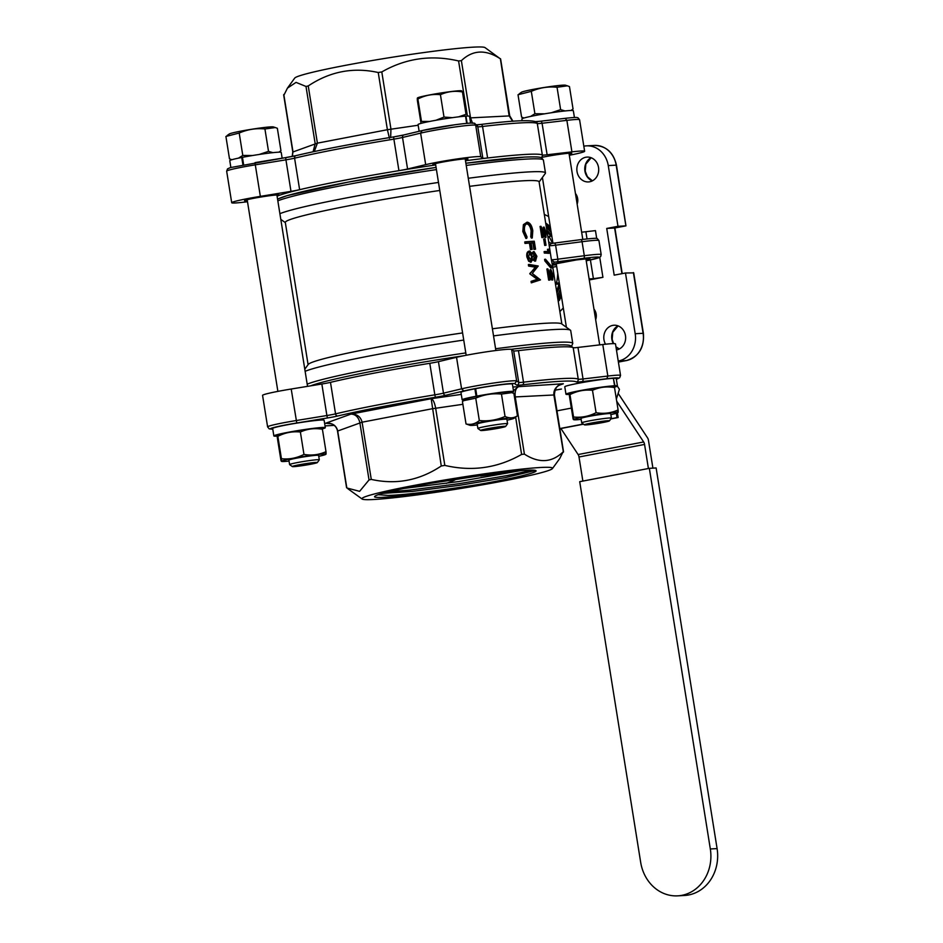 <?xml version="1.0" encoding="UTF-8"?>
<svg xmlns="http://www.w3.org/2000/svg" width="943" height="943" viewBox="0 0 943 943"><rect width="100%" height="100%" fill="white"/><g stroke="black" fill="none" stroke-linecap="round" stroke-linejoin="round"><path stroke-width="1.41" d="M560.908 428.511L578.118 454.538A3.548 1.686 79.1 0 1 579.002 456.99L582.868 481.083M616.698 401.188L643.656 441.972L578.118 454.538M643.656 441.972A3.548 1.686 79.1 0 1 644.552 444.424L648.407 468.506M652.91 468.129L648.454 440.31A3.548 1.686 79.1 0 0 647.558 437.858L618.16 393.384M649.35 468.329L579.709 481.684L640.674 862.315A40.266 35.386 86.9 0 0 677.663 895.85L684.441 895.485A40.266 35.386 -93.1 0 0 717.093 848.594L656.128 467.964L649.35 468.329L710.327 848.959A40.266 35.386 86.9 0 1 677.663 895.85M617.335 386.147L619.433 389.329L616.357 399.078M617.406 412.904L618.148 417.537L617.017 417.596L616.321 413.282M618.148 417.537L610.828 418.94M583.505 424.185L559.836 428.723M617.017 417.596L610.97 418.763M583.34 424.055L559.812 428.57M571.352 408.095L556.983 410.853M609.567 417.985A15.041 0.86 -9.1 0 1 611.418 418.103A15.041 0.86 -9.1 0 1 611.406 418.162A15.041 0.86 -9.1 0 0 611.418 418.103L610.71 413.671A15.041 0.86 170.9 0 0 595.717 415.203A15.041 0.86 170.9 0 0 581.006 418.433L581.713 422.865A15.041 0.86 -9.1 0 1 592.793 420.248A15.041 0.86 -9.1 0 1 609.567 417.985M581.006 418.433L581.713 422.865A15.041 0.86 -9.1 0 0 581.748 422.912L584.448 424.857A12.672 0.719 170.9 0 0 585.98 424.916A12.672 0.719 170.9 0 0 599.772 423.077A12.672 0.719 170.9 0 0 609.437 420.861A12.672 0.719 170.9 0 0 596.825 422.11A12.672 0.719 170.9 0 0 584.448 424.857A12.672 0.719 170.9 0 0 597.049 423.537A12.672 0.719 170.9 0 0 609.437 420.861A12.672 0.719 170.9 0 0 607.893 420.719A12.672 0.719 170.9 0 0 593.418 422.676A12.672 0.719 170.9 0 0 584.448 424.857L581.748 422.912A15.041 0.86 -9.1 0 1 581.713 422.865A15.041 0.86 -9.1 0 1 596.436 419.635A15.041 0.86 -9.1 0 1 611.418 418.103L610.71 413.671M477.182 424.032L477.889 428.464A15.041 0.86 -9.1 0 0 477.924 428.511L480.635 430.468A12.672 0.719 170.9 0 0 493.236 429.136A12.672 0.719 170.9 0 0 505.625 426.46A12.672 0.719 170.9 0 0 504.081 426.319A12.672 0.719 170.9 0 0 489.606 428.287A12.672 0.719 170.9 0 0 480.635 430.468A12.672 0.719 170.9 0 0 482.156 430.527A12.672 0.719 170.9 0 0 495.947 428.676A12.672 0.719 170.9 0 0 505.625 426.46A12.672 0.719 170.9 0 0 493.012 427.709A12.672 0.719 170.9 0 0 480.635 430.468L477.924 428.511A15.041 0.86 -9.1 0 1 477.889 428.464A15.041 0.86 -9.1 0 1 492.611 425.246A15.041 0.86 -9.1 0 1 507.593 423.713A15.041 0.86 -9.1 0 1 507.582 423.761A15.041 0.86 -9.1 0 0 507.593 423.713L506.886 419.27A15.041 0.86 170.9 0 0 491.904 420.802A15.041 0.86 170.9 0 0 477.182 424.032L477.889 428.464A15.041 0.86 -9.1 0 1 488.981 425.847A15.041 0.86 -9.1 0 1 505.754 423.596A15.041 0.86 -9.1 0 1 507.593 423.713L506.886 419.27M288.888 460.137L289.607 464.569A15.041 0.86 -9.1 0 0 289.631 464.616L292.342 466.573A12.672 0.719 170.9 0 0 304.943 465.241A12.672 0.719 170.9 0 0 317.331 462.565A12.672 0.719 170.9 0 0 315.787 462.424A12.672 0.719 170.9 0 0 301.312 464.392A12.672 0.719 170.9 0 0 292.342 466.573A12.672 0.719 170.9 0 0 293.874 466.632A12.672 0.719 170.9 0 0 307.654 464.793A12.672 0.719 170.9 0 0 317.331 462.565A12.672 0.719 170.9 0 0 304.719 463.815A12.672 0.719 170.9 0 0 292.342 466.573L289.631 464.616A15.041 0.86 -9.1 0 1 289.607 464.569A15.041 0.86 -9.1 0 1 300.687 461.964A15.041 0.86 -9.1 0 1 317.461 459.701A15.041 0.86 -9.1 0 1 319.312 459.819A15.041 0.86 -9.1 0 1 319.288 459.866A15.041 0.86 -9.1 0 0 319.312 459.819L318.593 455.375A15.041 0.86 170.9 0 0 316.754 455.269A15.041 0.86 170.9 0 0 299.98 457.52A15.041 0.86 170.9 0 0 288.888 460.137L289.607 464.569A15.041 0.86 -9.1 0 1 300.687 461.964A15.041 0.86 -9.1 0 1 317.461 459.701A15.041 0.86 -9.1 0 1 319.312 459.819L318.593 455.375M325.488 453.241C326.019 454.974 326.184 454.443 325.995 451.662C318.958 454.844 311.614 455.752 303.964 454.408C296.762 458.109 289.242 459.559 281.438 458.722C281.627 461.516 281.462 462.046 280.931 460.302L281.745 461.433A22.455 1.273 170.9 0 0 289.041 461.068M318.746 456.318A22.455 1.273 170.9 0 0 325.795 454.373A22.455 1.273 170.9 0 0 323.154 454.031A22.455 1.273 170.9 0 0 296.904 457.626A22.455 1.273 170.9 0 0 281.745 461.433M322.412 429.265C314.762 427.922 307.418 428.829 300.381 432.012C292.566 431.175 285.057 432.625 277.855 436.338L277.537 435.194A22.455 1.273 170.9 0 1 295.194 431.246A22.455 1.273 170.9 0 1 319.005 428.087A22.455 1.273 170.9 0 1 321.587 428.146L322.412 429.265L325.995 451.662M281.438 458.722L277.855 436.338C277.325 434.593 277.148 435.124 277.348 437.917L280.931 460.302M470.038 425.317L466.031 423.949C470.781 425.081 475.225 423.949 479.327 420.543C488.191 421.45 496.772 420.095 505.047 416.464C509.526 418.503 513.664 418.279 517.471 415.792L514.088 418.268A22.455 1.273 170.9 0 0 491.833 420.389A22.455 1.273 170.9 0 0 470.038 425.317A22.455 1.273 170.9 0 0 477.335 424.963M507.039 420.201A22.455 1.273 170.9 0 0 514.088 418.268M517.471 415.792L513.888 393.408L509.88 392.04A22.455 1.273 170.9 0 0 478.455 396.036A22.455 1.273 170.9 0 0 477.712 396.178A22.455 1.273 170.9 0 0 465.83 399.089L462.435 401.565L466.031 423.949M511.849 392.642L501.464 394.08C492.6 393.16 484.03 394.528 475.744 398.158L463.602 400.681M610.852 414.602A22.455 1.273 170.9 0 0 617.901 412.669A22.455 1.273 170.9 0 0 595.658 414.79A22.455 1.273 170.9 0 0 573.851 419.718L573.038 418.598C573.568 420.33 573.733 419.8 573.544 417.006C581.36 417.843 588.868 416.405 596.082 412.692C603.72 414.048 611.064 413.128 618.101 409.946C618.302 412.728 618.125 413.258 617.594 411.525M573.851 419.718A22.455 1.273 170.9 0 0 576.444 419.776A22.455 1.273 170.9 0 0 581.147 419.364M618.101 409.946L614.518 387.561L613.704 386.43A22.455 1.273 170.9 0 0 611.771 386.347A22.455 1.273 170.9 0 0 611.406 386.371A22.455 1.273 170.9 0 0 587.607 389.483A22.455 1.273 170.9 0 0 569.655 393.49L569.478 393.608M614.518 387.561C606.868 386.206 599.536 387.113 592.487 390.296C584.684 389.471 577.175 390.909 569.961 394.622L569.478 393.62M573.544 417.006L569.961 394.622C569.431 392.889 569.266 393.408 569.454 396.201L573.038 418.598M571.022 110.472L573.049 108.975L569.466 86.591L567.415 85.825L557.042 87.263C548.178 86.343 539.596 87.711 531.31 91.341L518.013 94.748L521.597 117.132L524.002 118.005M519.169 93.864L521.408 92.273A22.455 1.273 -9.1 0 1 532.748 89.467A22.455 1.273 -9.1 0 1 565.458 85.212L567.415 85.825M530.579 116.425L534.905 113.726L544.653 113.82M551.325 112.759L560.625 109.647L565.046 110.944M462.447 91.942C454.809 90.587 447.465 91.506 440.428 94.689C432.613 93.852 425.104 95.29 417.89 99.003L417.584 97.872A22.455 1.273 -9.1 0 1 439.426 93.227A22.455 1.273 -9.1 0 1 461.634 90.823L462.447 91.942L466.031 114.339L458.546 116.849M429.666 121.435L421.474 121.399L417.89 99.003C417.36 97.27 417.195 97.801 417.384 100.583L420.967 122.979M435.972 120.256L444.012 117.073L452.275 117.663M278.916 152.188L280.943 150.691L277.348 128.295L275.309 127.541L264.924 128.967C256.06 128.059 247.49 129.415 239.204 133.046L225.907 136.452L229.491 158.848L231.895 159.721M227.063 135.58L229.29 133.989A22.455 1.273 -9.1 0 1 251.144 129.344A22.455 1.273 -9.1 0 1 273.34 126.928L275.309 127.541M259.207 154.463L268.519 151.363L272.94 152.66M238.473 158.141L242.787 155.442L252.547 155.524M322.282 428.9A26.062 1.485 170.9 0 0 325.323 427.698A26.062 1.485 170.9 0 0 299.355 430.35A26.062 1.485 170.9 0 0 273.859 435.937A26.062 1.485 170.9 0 0 276.346 436.173L277.266 435.996M325.323 427.698L324.121 420.248A26.062 1.485 170.9 0 0 298.165 422.9A26.062 1.485 170.9 0 0 272.668 428.487L273.859 435.937M477.712 396.178L476.085 396.26A26.062 1.485 170.9 0 0 462.153 399.832A26.062 1.485 170.9 0 0 464.463 400.068M511.483 392.536A26.062 1.485 170.9 0 0 513.605 391.581A26.062 1.485 170.9 0 0 476.84 396.119L475.649 388.669A26.062 1.485 170.9 0 1 512.414 384.131L513.605 391.581M476.085 396.26L474.895 388.811A26.062 1.485 170.9 0 0 460.962 392.382L462.153 399.832M611.406 386.371L614.565 385.77A26.062 1.485 170.9 0 0 585.52 389.636A26.062 1.485 170.9 0 0 565.965 394.221A26.062 1.485 170.9 0 0 569.372 394.41M614.388 387.184A26.062 1.485 170.9 0 0 617.429 385.982A26.062 1.485 170.9 0 0 614.942 385.746L613.386 378.367M614.565 385.77L613.374 378.32A26.062 1.485 170.9 0 0 584.318 382.186A26.062 1.485 170.9 0 0 564.774 386.771L565.965 394.221M617.429 385.982L616.239 378.532A26.062 1.485 170.9 0 0 613.752 378.296M522.163 120.751L521.88 118.948A26.062 1.485 -9.1 0 1 547.376 113.372A26.062 1.485 -9.1 0 1 573.332 110.708L574.428 117.498M465.536 116.213L465.972 116.13A26.062 1.485 -9.1 0 1 469.52 116.319L470.604 123.109M419.14 131.289L418.055 124.559A26.062 1.485 -9.1 0 1 436.515 120.162A26.062 1.485 -9.1 0 1 465.524 116.166L466.679 123.368M465.972 116.13L467.127 123.333M243.624 164.624L242.457 157.328A26.062 1.485 -9.1 0 1 281.226 152.424L282.146 158.188M230.858 167.453L229.774 160.664A26.062 1.485 -9.1 0 1 241.738 157.469L242.905 164.766M284.197 94.618L287.45 88.112L296.055 82.383L306.004 86.461L308.243 85.943C329.979 71.456 353.307 66.977 378.237 72.517L381.797 71.927C405.796 58.254 431.387 54.6 458.581 60.965L461.375 60.647C472.643 49.944 485.504 49.248 499.979 58.56L485.044 47.61A96.528 5.481 -9.1 0 0 473.41 47.15A96.528 5.481 -9.1 0 0 368.383 61.189A96.528 5.481 -9.1 0 0 294.723 78.092L287.45 88.112M512.591 121.305L509.137 115.765L500.368 58.702M552.468 468.553A96.528 5.481 170.9 0 0 551.808 467.693A96.528 5.481 170.9 0 0 448.043 479.433A96.528 5.481 170.9 0 0 362.147 499.036A96.528 5.481 170.9 0 0 373.793 499.495A96.528 5.481 170.9 0 0 478.808 485.456A96.528 5.481 170.9 0 0 552.468 468.553L559.741 458.534L562.995 452.027C551.738 462.73 538.866 463.426 524.402 454.113L521.609 454.42C497.609 468.093 472.019 471.748 444.825 465.394L441.265 465.983C419.529 480.47 396.201 484.938 371.271 479.409L369.031 479.928L359.625 491.338L347.224 488.085M446.404 483.358L454.797 480.034M480.694 475.991L519.958 470.698M563.395 452.168L553.836 394.822C553.576 389.117 556.735 385.428 563.336 383.754L561.073 384.379M547.117 154.782L571.918 151.87L566.873 120.35L565.222 118.323C579.58 116.779 576.656 117.757 578.012 117.804L579.58 119.749A30.789 1.745 170.9 0 0 566.873 120.35L542.072 123.25L547.117 154.782A11.846 0.672 -9.1 0 1 542.343 155.041A136.205 7.744 -9.1 0 1 542.508 155.925L541.235 157.681M465.477 160.758A136.205 7.744 -9.1 0 1 487.602 157.988A11.846 0.672 -9.1 0 1 482.84 158.247L477.783 126.727L475.708 125.266A30.789 1.745 170.9 0 0 453.807 127.164A30.789 1.745 170.9 0 0 420.625 133.14L422.146 130.582A28.42 1.615 -9.1 0 1 452.781 125.065A28.42 1.615 -9.1 0 1 473.009 123.321M247.349 200.765A17.764 1.014 -9.1 0 1 244.567 200.659A17.764 1.014 -9.1 0 1 261.954 196.851A17.764 1.014 -9.1 0 1 279.658 195.048A17.764 1.014 -9.1 0 1 278.963 195.449A17.764 1.014 -9.1 0 1 277.053 196.003M435.642 164.648A17.764 1.014 -9.1 0 1 432.861 164.553A17.764 1.014 -9.1 0 1 450.247 160.746A17.764 1.014 -9.1 0 1 467.952 158.931A17.764 1.014 -9.1 0 1 465.347 159.897M541.365 157.493A17.764 1.014 -9.1 0 1 560.566 154.18A17.764 1.014 -9.1 0 1 571.764 153.332A17.764 1.014 -9.1 0 1 569.159 154.298M260.351 196.368L290.986 191.358L285.929 159.827L255.294 164.836L260.351 196.368A30.789 1.745 170.9 0 0 231.707 202.721A30.789 1.745 170.9 0 0 244.414 202.12L247.502 201.755M511.165 349.299A133.835 7.603 170.9 0 1 554.39 345.126A133.835 7.603 170.9 0 1 570.527 345.751L573.214 347.696A136.205 7.744 170.9 0 0 518.45 350.643L523.506 382.174A136.205 7.744 -9.1 0 1 578.259 379.216A11.846 0.672 170.9 0 0 583.033 378.956L607.834 376.057A30.789 1.745 -9.1 0 1 620.541 375.444L615.484 343.924A30.789 1.745 -9.1 0 0 602.777 344.525L577.976 347.437L583.033 378.956A2.369 1.414 -96.7 0 1 582.02 381.62A14.216 0.813 -9.1 0 1 576.291 381.939A2.369 2.357 -55.5 0 0 578.259 379.216L573.203 347.696A11.846 0.672 170.9 0 0 577.976 347.437M456.542 357.314L438.436 361.652L443.481 393.172L461.587 388.834L456.542 357.314A30.789 1.745 -9.1 0 1 489.712 351.35A30.789 1.745 -9.1 0 1 511.625 349.452L516.67 380.972L518.744 382.422A11.846 0.672 170.9 0 0 523.506 382.174A2.369 1.414 -96.7 0 1 522.493 384.838A14.216 0.813 -9.1 0 1 516.788 385.145A2.369 2.357 -55 0 0 518.744 382.422L513.687 350.902A11.846 0.672 170.9 0 0 518.45 350.643M425.682 164.66L420.625 133.14L402.52 137.466L407.576 168.997L425.682 164.66A30.789 1.745 170.9 0 1 458.852 158.695A30.789 1.745 170.9 0 1 480.765 156.797L475.708 125.266L474.742 123.71L476.816 125.171A2.369 2.357 -55 0 1 477.783 126.727A11.846 0.672 -9.1 0 0 482.545 126.468L487.602 157.988A136.205 7.744 -9.1 0 1 525.946 154.416A136.205 7.744 -9.1 0 1 542.343 155.041L537.298 123.509A136.205 7.744 170.9 0 0 482.545 126.468A2.369 1.414 -96.7 0 0 480.895 124.441A2.369 1.414 -96.7 0 0 480.789 124.464A14.216 0.813 170.9 0 1 475.614 124.865M277.572 199.221A133.835 7.603 -9.1 0 1 436.079 167.406L348.05 182.14L287.155 195.637L277.548 199.067M468.282 178.274A136.205 7.744 -9.1 0 1 528.752 171.921A136.205 7.744 -9.1 0 1 545.467 172.97L543.404 160.121L541.695 157.894C540.928 157.575 540.775 156.408 524.52 157.104L465.877 163.233A133.835 7.603 -9.1 0 1 524.273 157.139M277.077 196.168A136.205 7.744 -9.1 0 1 278.963 195.449A136.205 7.744 -9.1 0 1 299.626 189.696A136.205 7.744 -9.1 0 1 398.936 170.659A136.205 7.744 -9.1 0 1 435.678 164.931M463.685 355.759A133.835 7.603 170.9 0 0 310.636 385.84M429.784 363.303A136.205 7.744 170.9 0 0 330.486 382.351L335.543 413.871A136.205 7.744 -9.1 0 1 434.841 394.834L429.784 363.303A11.846 0.672 170.9 0 0 438.436 361.652M551.325 243.471A14.216 0.813 170.9 0 0 554.178 243.129A2.369 1.073 82.6 0 1 554.248 243.117A2.369 1.073 82.6 0 1 555.592 245.18A11.846 0.672 -9.1 0 1 549.121 245.64L551.325 243.471L548.708 241.915L539.078 181.775A128.507 7.296 170.9 0 0 523.318 180.785A128.507 7.296 170.9 0 0 469.579 186.349M548.602 241.514L551.372 259.655L554.307 262.154L552.35 264.865L551.372 259.655A11.846 0.672 170.9 0 0 557.832 259.184A2.369 1.073 82.6 0 1 557.172 261.812A14.216 0.813 -9.1 0 1 554.307 262.154A130.877 7.438 -9.1 0 1 552.504 263.58M544.311 214.474A56.851 49.955 86.9 0 1 548.673 216.572M563.301 307.937A56.851 49.955 86.9 0 1 559.859 311.532M593.949 309.056A10.067 8.841 86.9 0 1 595.658 319.701M605.512 344.219A12.436 10.927 86.9 0 1 603.956 339.704A12.436 10.927 86.9 0 1 614.034 325.229A12.436 10.927 86.9 0 1 625.574 336.439A12.436 10.927 86.9 0 1 616.451 349.947M577.022 171.567A12.436 10.927 86.9 0 1 587.112 157.092A12.436 10.927 86.9 0 1 598.687 168.915A12.436 10.927 86.9 0 1 588.444 181.928A12.436 10.927 86.9 0 1 577.022 171.567M495.594 348.745A136.205 7.744 -9.1 0 1 556.064 342.392A136.205 7.744 -9.1 0 1 572.766 343.441L570.715 330.592A136.205 7.744 170.9 0 0 570.421 330.191A136.205 7.744 170.9 0 0 493.531 335.897M463.732 340.069A136.205 7.744 170.9 0 0 305.131 371.306M304.789 369.196L308.255 364.422A128.507 7.296 -9.1 0 1 462.589 332.926M492.399 328.789A128.507 7.296 -9.1 0 1 561.627 323.85L570.421 330.191M545.467 172.97A136.205 7.744 -9.1 0 1 545.313 173.441L539.113 181.987M279.882 213.684A136.205 7.744 -9.1 0 1 438.483 182.447M439.78 190.474A128.507 7.296 170.9 0 0 285.305 222.43L308.09 364.67M529.117 264.441L538.241 266.009L532.288 273.423L540.469 279.906L531.286 282.829L531.05 281.356L537.251 279.328L529.848 273.883L535.318 267.175L528.599 266.067L528.363 264.594L529.117 264.441L529.365 265.914L536.119 267.022L529.801 273.553M534.952 261.14L533.184 260.079M531.098 262.225L528.634 261.199L526.889 256.944C526.442 253.632 527.113 251.71 528.893 251.192L529.671 251.038L532.63 254.091L534.056 251.592L536.885 256.26L535.541 261.022L534.728 261.176M532.088 252.983L533.809 251.64M532.17 249.376L531.369 249.53A128.507 7.296 170.9 0 0 530.485 249.589L529.436 243.094A128.507 7.296 170.9 0 0 524.968 243.424L524.744 241.962L525.499 241.809A129.45 7.355 170.9 0 1 534.268 241.219L535.541 249.176A129.45 7.355 170.9 0 0 534.728 249.223L533.691 242.728A129.45 7.355 170.9 0 0 531.121 242.881L532.17 249.376A129.45 7.355 170.9 0 0 531.274 249.435L530.237 242.94A129.45 7.355 170.9 0 0 525.734 243.27L525.499 241.809M535.541 249.176L534.728 249.341A128.507 7.296 170.9 0 0 533.915 249.376L532.878 242.881A128.507 7.296 170.9 0 0 531.145 242.988M532.265 237.942L531.557 236.693L531.97 230.67C531.157 226.296 529.577 223.951 527.243 223.656C524.921 224.281 524.025 226.815 524.556 231.271L527.054 236.988L526.713 238.32L523.577 231.365L524.167 224.493L527.078 222.183C529.919 222.524 531.817 225.377 532.795 230.717L532.265 237.942L531.451 238.096L530.756 236.846L531.145 230.835C530.331 226.45 528.775 224.104 526.453 223.809M526.713 238.32L525.935 238.473L522.811 231.506L523.4 224.646L527.078 222.183M551.549 278.598L551.69 275.132L550.04 269.792L550.948 269.627L552.94 275.097L552.728 279.918L551.82 280.071L549.356 275.556M551.891 280.059L552.81 279.906L548.85 272.362L550.064 279.977L549.168 280.13A128.507 7.296 170.9 0 0 548.661 280.118L546.881 269.014L547.765 268.861L552.515 278.444L551.608 278.598M545.478 259.207L551.537 266.339L551.785 267.883L550.865 268.036L544.842 260.916L544.594 259.36L545.478 259.207L545.726 260.751L544.842 260.916M544.983 251.463A129.45 7.355 170.9 0 1 548.791 251.687L548.39 249.176L549.356 253.196L548.437 253.349A128.507 7.296 170.9 0 0 544.323 253.089L544.087 251.616L544.983 251.463L545.219 252.924L544.323 253.089M547.836 251.592L547.47 249.329L548.39 249.164M546.032 245.251L545.125 245.404A128.507 7.296 170.9 0 0 544.677 245.38L543.675 239.098L544.571 238.933A129.45 7.355 170.9 0 1 545.019 238.956L546.032 245.251A129.45 7.355 170.9 0 0 545.584 245.227L544.571 238.933M544.736 236.056L544.877 232.591L543.227 227.251L544.135 227.086L546.127 232.556L545.914 237.377L545.007 237.53L542.543 233.004M545.078 237.518L545.997 237.365L542.036 229.821L543.251 237.436L542.355 237.589A128.507 7.296 170.9 0 0 541.848 237.577L540.068 226.473L540.952 226.308L545.702 235.903M552.268 264.099L561.863 324.015M547.058 231.601A52.113 45.794 86.9 0 1 550.712 236.21M555.486 284.232L558.963 284.043A52.113 45.794 86.9 0 1 556.582 291.081M429.784 483.464L496.937 473.186M382.775 493.378L412.562 491.421L459.465 485.327L505.365 477.629L535.494 470.439M483.181 483.688A79.825 4.538 170.9 0 0 536.084 470.863A79.825 4.538 170.9 0 0 500.686 472.726C454.479 478.066 380.948 491.751 375.279 495.994C366.98 500.627 430.008 493.484 483.181 483.688C448.102 489.594 405.608 495.004 388.021 495.429L378.414 494.71M520.607 470.64L458.852 481.555L403.793 488.462M577.14 204.112A10.067 8.841 -93.1 0 0 577.646 198.537A10.067 8.841 -93.1 0 0 575.442 193.468M617.983 226.296L625.893 225.872L616.168 165.155L608.259 165.579L617.983 226.296L606.726 228.454L614.199 275.156L625.468 272.998L633.708 272.869L643.385 333.303C644.482 347.625 638.824 356.713 626.423 360.556L618.396 362.1L626.352 360.568L618.231 361.039M618.455 360.992A23.693 20.817 -93.1 0 0 635.193 333.716L643.102 333.292L633.378 272.574M625.468 272.998L635.193 333.716M608.259 165.579A23.693 20.817 -93.1 0 0 586.499 145.859A23.693 20.817 -93.1 0 0 584.035 146.153L583.823 146.2M599.736 257.333L602.931 277.325L589.292 279.941M475.661 388.775L474.895 388.811M552.457 243.341A59.22 52.03 86.9 0 0 549.015 236.54L551.785 236.009M559.258 282.711L556.488 283.242A59.22 52.03 86.9 0 0 557.773 273.399M589.127 278.916L593.406 278.68L590.401 259.938M602.931 277.325L593.406 278.68M581.642 232.214L595.457 230.622L596.707 238.461M606.726 228.454L614.624 228.029L625.963 225.86L614.624 228.029L621.944 273.682M616.463 165.178L616.168 165.155A23.693 20.817 -93.1 0 0 594.408 145.434C606.184 145.894 613.528 152.471 616.463 165.178L625.963 225.86M552.61 263.345L552.315 264.429M559.694 299.544L559.211 300.287M513.687 350.902L511.625 349.452M321.846 384.013L291.21 389.023L296.774 422.994A28.42 1.615 170.9 0 0 272.775 429.124L269.179 428.841L267.612 426.896A30.789 1.745 -9.1 0 1 296.255 420.543L326.891 415.533L321.846 384.013A11.846 0.672 170.9 0 0 330.486 382.351M267.612 426.896L262.567 395.376A30.789 1.745 -9.1 0 1 291.21 389.023M571.918 151.87A30.789 1.745 -9.1 0 1 584.636 151.269A30.789 1.745 -9.1 0 1 569.313 155.265M407.576 168.997A11.846 0.672 -9.1 0 1 398.936 170.659L393.879 139.128A136.205 7.744 170.9 0 0 294.581 158.176L299.626 189.696A11.846 0.672 -9.1 0 1 290.986 191.358M480.765 156.797L482.84 158.247M381.797 71.927L390.956 129.132L390.65 137.395M461.375 60.647L470.545 117.851L472.467 123.097M308.243 85.943L317.402 143.147L314.29 151.528M389.471 138.326L387.396 129.721L378.237 72.517M283.808 94.477L292.967 151.682L292.377 156.408M313.1 151.788L315.174 143.666L306.004 86.461M369.031 479.928L359.872 422.723C358.54 417.148 355.582 414.272 350.996 414.083C356.949 413.953 360.65 416.665 362.1 422.193L371.271 479.409M441.265 465.983L431.175 398.7C433.096 399.408 434.582 402.567 435.654 408.189L444.825 465.394M331.677 423.796L325.559 423.266C332.113 422.747 336.156 425.246 337.665 430.739L346.824 487.944M512.627 392.913L512.874 392.076M513.464 390.673L519.133 386.147C515.951 387.632 514.654 391.215 515.243 396.909L524.402 454.113M543.251 237.436A129.45 7.355 170.9 0 0 542.732 237.424L541.848 237.577M542.732 237.424L540.952 226.308M545.655 235.903L545.785 232.438L544.877 232.591M545.785 232.438L544.37 228.56L543.463 228.713M544.37 228.56L544.135 227.086M544.677 245.38L545.584 245.227M549.356 253.196A129.45 7.355 170.9 0 0 545.219 252.924M545.726 260.751L551.785 267.883M550.064 279.977A129.45 7.355 170.9 0 0 549.545 279.965L548.661 280.118M549.545 279.965L547.765 268.861M552.468 278.444L552.598 274.979L551.69 275.132M552.598 274.979L551.183 271.101L550.276 271.254M551.183 271.101L550.948 269.627M531.557 236.693L530.756 236.846M531.97 230.67L531.145 230.835M523.577 231.365L522.811 231.506M524.167 224.493L523.4 224.646M524.968 243.424L525.734 243.27M529.436 243.094L530.237 242.94M530.485 249.589L531.274 249.435M532.878 242.881L533.691 242.728M533.915 249.376L534.728 249.223M534.858 261.152L535.671 260.999L533.396 258.806L530.744 262.284M530.944 262.26L528.634 261.199M529.4 261.046L527.644 256.791L526.889 256.944M527.644 256.791C527.196 253.478 527.868 251.557 529.671 251.038M533.101 251.769L534.056 251.592M531.274 260.669L532.524 256.543L529.883 252.5L528.634 256.72L531.404 260.645L530.626 260.798M535.329 259.549L536.06 256.225L534.268 253.054L533.408 256.449L535.4 259.537L534.598 259.702M534.139 253.078L533.396 253.231M534.528 259.714L535.247 256.39L536.06 256.225M535.247 256.39L533.467 253.219M530.496 260.822L531.734 256.696L532.524 256.543M531.734 256.696L529.106 252.653M532.041 282.676L531.805 281.203L531.05 281.356M529.848 273.883L538.052 279.175L531.805 281.203M538.052 279.175L537.251 279.328M536.119 267.022L535.318 267.175M529.365 265.914L528.599 266.067M241.738 157.469L242.469 157.434M614.942 385.746L611.771 386.347M476.84 396.119L478.455 396.036M264.924 128.967L268.519 151.363M239.204 133.046L242.787 155.442M440.428 94.689L444.012 117.073M557.042 87.263L560.625 109.647M531.31 91.341L534.905 113.726M596.082 412.692L592.487 390.296M479.327 420.543L475.744 398.158M505.047 416.464L501.464 394.08M303.964 454.408L300.381 432.012M532.595 470.109L507.393 475.543L459.276 483.641L410.146 490.054L388.375 491.916M644.552 444.424L579.002 456.99M717.093 848.594L710.327 848.959M474.907 123.839C475.708 122.566 469.025 122.873 454.832 124.771L422.146 130.582M565.222 118.323L540.422 121.234A2.369 1.414 -96.7 0 1 542.072 123.25A11.846 0.672 -9.1 0 1 537.298 123.509A2.369 2.357 -55.5 0 0 536.308 121.942C530.992 119.69 512.52 120.515 480.895 124.441L475.991 124.818M334.211 425.364L325.029 425.894A133.835 7.603 170.9 0 0 334.199 425.352M226.662 171.202L227.534 168.868L230.316 167.618L285.705 157.611L255.058 162.62L255.294 164.836A30.789 1.745 170.9 0 0 226.662 171.202L231.707 202.721M616.333 379.169A28.42 1.615 170.9 0 0 606.832 378.721L607.834 376.057L602.777 344.525M463.85 390.956L461.587 388.834A30.789 1.745 -9.1 0 1 494.757 382.87A30.789 1.745 -9.1 0 1 516.67 380.972L514.713 383.683A28.42 1.615 170.9 0 0 494.486 385.439A28.42 1.615 170.9 0 0 463.85 390.956L445.744 395.282A14.216 0.813 -9.1 0 1 435.371 397.274A133.835 7.603 170.9 0 0 337.806 415.993A14.216 0.813 -9.1 0 1 327.421 417.973L296.774 422.994M543.404 160.121A136.205 7.744 170.9 0 0 526.701 159.084A136.205 7.744 170.9 0 0 466.231 165.426M436.432 169.599A136.205 7.744 170.9 0 0 277.831 200.847M307.194 384.155A136.205 7.744 -9.1 0 1 465.795 352.918M545.938 224.564A52.655 46.266 86.9 0 1 550.606 228.654M561.073 293.968A52.655 46.266 86.9 0 1 557.95 299.556M558.256 301.501A52.655 46.266 -93.1 0 0 561.462 296.408M550.288 226.674A52.655 46.266 -93.1 0 0 545.691 223.067M546.398 227.487A52.655 46.266 86.9 0 1 551.242 232.603M560.319 289.265A52.655 46.266 86.9 0 1 557.36 295.878M556.936 293.226A51.476 45.229 -93.1 0 0 559.777 285.906M551.749 235.809A51.476 45.229 -93.1 0 0 546.799 229.986M557.714 298.153A52.655 46.266 -93.1 0 0 560.779 292.2M550.842 230.116A52.655 46.266 -93.1 0 0 546.115 225.66M556.405 264.83A18.954 1.073 -9.1 0 1 554.767 264.948A18.954 1.073 -9.1 0 1 559.906 262.732A18.954 1.073 -9.1 0 1 584.377 258.924A18.954 1.073 -9.1 0 1 586.11 260.079M554.307 243.105L580.652 239.663A2.369 1.073 82.6 0 1 580.711 239.652A2.369 1.073 82.6 0 1 582.067 241.714L555.592 245.18L557.832 259.184L584.306 255.73A30.789 1.745 -9.1 0 1 601.186 254.598L598.935 240.595A30.789 1.745 170.9 0 0 582.067 241.714L584.306 255.73A2.369 1.073 82.6 0 1 583.646 258.347L557.172 261.812M613.327 343.629A12.436 10.927 86.9 0 1 611.866 339.28A12.436 10.927 86.9 0 1 618.042 325.854M619.292 349.004A12.436 10.927 86.9 0 1 615.979 346.989M592.357 180.867A12.436 10.927 86.9 0 1 584.931 171.143A12.436 10.927 86.9 0 1 591.108 157.717M576.291 381.939A133.835 7.603 170.9 0 0 522.493 384.838M516.788 385.145L514.713 383.683M554.967 390.202A14.216 0.813 -9.1 0 1 561.474 389.046L554.956 390.213M606.832 378.721L582.02 381.62M512.874 387.031L563.336 383.754L559.447 385.168M328.129 423.124L325.559 423.266L350.996 414.083L431.175 398.7L461.28 394.398M285.705 157.599L295.913 155.642A2.369 1.898 -103.5 0 1 296.09 155.619A133.835 7.603 -9.1 0 1 393.655 136.912C353.189 143.572 320.608 149.819 295.913 155.642A2.369 1.898 -103.5 0 0 294.581 158.176A11.846 0.672 -9.1 0 1 285.929 159.827L285.705 157.599A14.216 0.813 170.9 0 0 295.76 155.701M421.969 130.606L403.863 134.943A2.369 1.898 -103.5 0 0 402.52 137.466A11.846 0.672 -9.1 0 1 393.879 139.128L393.655 136.9A14.216 0.813 170.9 0 0 403.698 134.99M393.655 136.9L403.863 134.943A2.369 1.898 -103.5 0 1 404.04 134.92L421.804 130.664M535.801 121.647A14.216 0.813 170.9 0 0 540.315 121.246A2.369 1.414 -96.7 0 1 540.422 121.234L535.506 121.612M540.516 121.223L565.128 118.347M469.779 117.91L509.538 115.906M293.367 151.823L317.402 143.147L387.396 129.721L418.173 125.242M467.41 116.072L458.581 60.965M554.236 394.964L514.465 396.968M521.609 454.42L515.632 417.16M462.883 404.299L432.094 408.779L362.1 422.193L338.065 430.88M626.423 360.556A2.369 1.12 -100.9 0 1 626.352 360.568A23.693 20.817 -93.1 0 0 643.102 333.292L643.385 333.303M587.029 238.897L585.921 231.978M552.763 267.199L556.665 266.456L552.763 267.211M601.186 254.598L600.667 256.555L598.805 257.757L586.216 260.787A28.42 1.615 170.9 0 0 599.182 257.25A28.42 1.615 170.9 0 0 583.646 258.347M327.421 417.973L326.891 415.533A11.846 0.672 170.9 0 0 335.543 413.871A2.369 1.898 76.5 0 0 337.806 415.993M435.371 397.274L434.841 394.834A11.846 0.672 170.9 0 0 443.481 393.172A2.369 1.898 76.5 0 0 445.744 395.282M543.934 233.958L543.038 234.123M550.747 276.499L549.852 276.664M609.437 420.861L611.406 418.162L609.437 420.861M599.689 344.89L585.898 258.795M582.798 239.392L568.994 153.237M566.401 327.292L556.193 263.557M552.952 243.282L542.402 177.449M505.625 426.46L507.582 423.761L505.625 426.46M317.331 462.565L319.288 459.866L317.331 462.565M362.147 499.036L347.932 488.78M572.766 343.441L571.47 346.435M558.28 301.619L561.486 296.562M550.276 226.568L545.679 222.996M557.749 298.294L560.814 292.401M550.818 229.974L546.091 225.566M588.621 258.63L576.633 259.891L553.565 264.24M598.935 240.595L597.367 238.65C595.717 238.697 600.88 237.341 580.711 239.652L551.207 243.483M618.089 325.877L612.773 332.301L612.148 339.291L613.598 343.629M619.339 348.981L615.944 346.765M591.167 157.74L585.839 164.165L585.226 171.166L587.371 176.683L592.416 180.844M285.34 222.631L280.79 219.354M586.499 145.859L594.408 145.434M614.907 227.982L622.215 273.623M552.327 264.523L552.386 263.922M559.635 300.145L559.942 299.143M579.58 119.749L584.636 151.269M616.345 379.192L619.657 377.778L620.541 375.444M500.603 58.902L509.715 115.8L512.98 121.282M563.525 451.756L554.413 394.858C554.885 388.516 557.207 384.992 561.368 384.272M283.666 94.889L292.778 151.788L292.236 156.432M346.588 487.743L337.476 430.845C335.791 423.042 327.433 422.841 326.832 423.124M545.702 235.891L544.795 236.056M495.877 350.513L465.17 158.837M466.172 355.263L435.466 163.587M307.536 386.347L276.888 194.942M277.879 391.38L247.172 199.704"/></g></svg>
